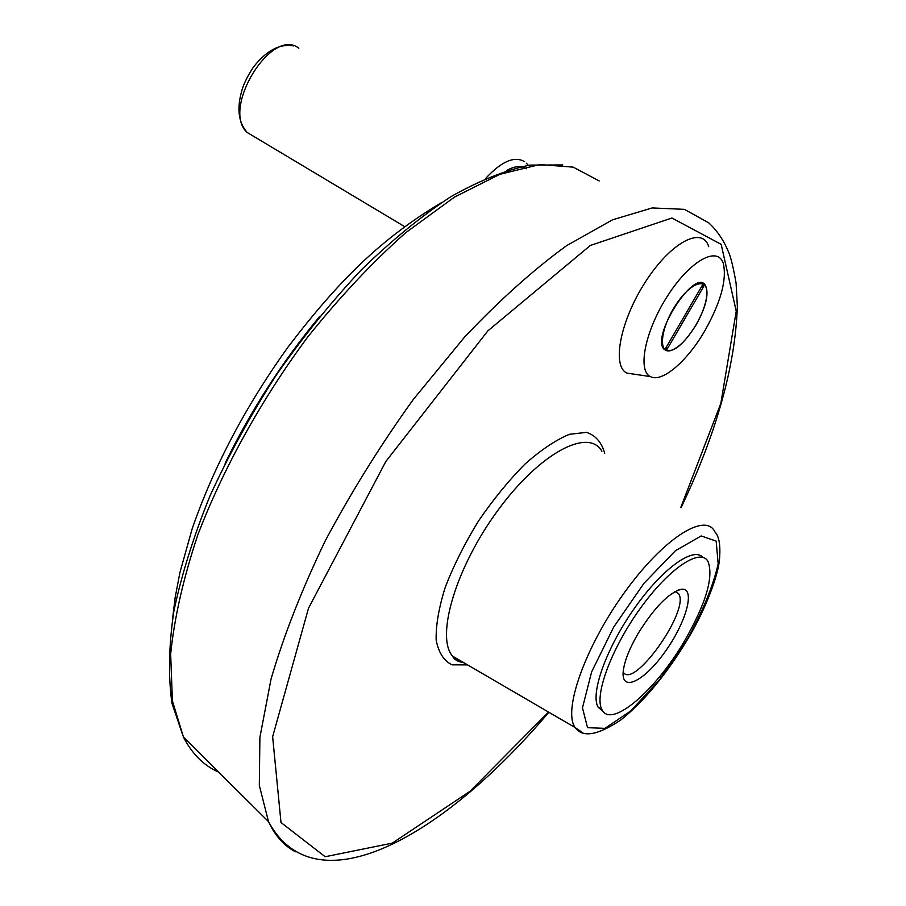 <?xml version="1.0" encoding="UTF-8"?>
<svg xmlns="http://www.w3.org/2000/svg" width="906" height="906" viewBox="0 0 906 906"><rect width="100%" height="100%" fill="white"/><g stroke="black" fill="none" stroke-linecap="round" stroke-linejoin="round"><path stroke-width="1.36" d="M634.393 374.223L626.975 373.113C611.55 366.375 620.157 320.713 645.65 281.562C670.927 242.151 702.456 225.741 708.718 246.659M603.192 711.493L598.175 707.246C590.033 693.962 606.137 648.503 634.053 608.821C661.856 568.991 693.362 546.261 702.818 557.371M684.257 641.38C655.706 690.417 611.482 728.684 602.082 709.896C593.781 696.386 611.074 649.013 639.998 608.821C668.821 568.447 700.27 547.473 707.994 561.414C713.917 576.862 706 603.521 684.257 641.38M638.334 633.135C629.772 647.835 624.778 660.248 623.328 670.372C620.293 693.237 644.041 681.754 665.174 651.629C686.544 621.946 695.989 587.009 681.21 589.285C668.775 592.796 654.483 607.405 638.334 633.135M696.035 324.824C687.292 339.195 678.854 347.791 670.7 350.577C657.949 354.382 660.372 328.504 675.536 305.333C690.485 281.902 708.435 276.262 706.861 294.631C706.068 303.51 702.456 313.578 696.035 324.824M703.86 286.16L667.076 349.252L665.593 348.357L702.444 285.118L703.86 286.16L701.369 286.964M623.158 672.037C633.407 690.429 690.383 609.772 678.628 593.77L675.242 591.459M667.076 349.252L666.51 346.783M671.595 350.316L665.332 350.441M705.208 285.039C709.307 293.08 706.284 306.364 696.148 324.892C682.399 346.319 671.618 354.371 663.826 349.059C651.097 335.56 694.653 268.187 705.208 285.039L706.533 288.867M704.879 330.701C687.314 361.211 661.924 383.068 650.429 376.602C637.111 370.622 645.265 330.135 667.903 295.39C690.338 260.396 718.05 245.401 723.396 263.737C726.906 280.045 720.734 302.366 704.879 330.701M225.107 463.306C250.747 410.645 282.264 361.709 319.659 316.477M218.742 772.172C203.85 765.638 192.095 753.939 183.454 737.099L172.412 700.904L170.656 654.087C174.292 618.028 183.318 578.379 197.734 535.118C223.08 468.719 261.392 399.512 307.632 337.134C339.524 297.27 372.219 262.457 405.729 232.695L454.472 197.1L499.795 174.326L539.806 164.541L573.204 167.134L599.206 180.962M295.435 851.787C284.008 845.74 275.039 835.694 268.516 821.651L259.32 785.4L259.897 737.359L271.075 678.922C283.805 635.502 301.823 589.546 325.129 541.063C351.143 492.23 380.543 445.016 413.351 399.41L464.54 337.123C499.614 300.09 533.679 269.569 566.748 245.571L612.558 219.796L652.195 207.938L684.426 209.354L708.639 222.774C717.359 230.747 724.143 240.883 728.979 253.17C730.927 257.531 733.305 267.519 736.091 283.136L737.359 306.602C735.219 366.33 716.453 433.374 681.04 507.722M548.504 712.048L469.954 791.334L392.264 843.135L325.175 856.736L280.996 822.512L272.638 736.748L308.516 608.198L385.82 461.494L487.881 330.837L590.338 245.469L671.901 218.006L721.165 244.348L736.238 311.177L720.848 403.329L680.757 507.519M467.587 664.891L452.083 664.845C443.793 660.78 438.481 652.479 436.16 639.964C435.809 625.185 438.878 607.507 445.367 586.918C453.77 565.276 464.789 543.328 478.447 521.086C493.17 499.546 508.674 480.554 524.959 464.11C541.052 449.852 555.876 439.92 569.432 434.302L586.476 432.355C595.514 435.333 601.595 442.298 604.721 453.249M464.257 662.954L457.677 660.644L452.468 656.08C435.492 636.363 455.99 567.009 498.141 510.01C540.067 452.74 588.526 427.496 601.901 451.245M582.728 732.705L575.151 727.575C562.671 710.95 585.027 647.133 624.245 592.841C663.305 538.311 705.491 511.743 714.947 531.924C719.353 536.488 720.802 546.386 719.273 561.584C716.997 579.138 704.166 612.23 687.224 639.964C666.34 674.392 644.291 700.995 621.086 719.772C597.915 735.378 582.603 737.982 575.151 727.575L452.468 656.08C454.472 659.84 458.108 661.969 463.374 662.433M686.827 640.078L659.647 679.613L630.667 710.995L604.959 728.356L587.541 727.677L582.467 707.858L591.641 671.901L613.702 627.054L643.928 583.362L675.4 550.735L701.165 535.944L716.17 541.097L718.175 563.906C713.022 586.329 702.569 611.72 686.827 640.078M506.669 170.509C514.733 165.945 521.244 165.368 526.205 168.765M485.718 178.357C501.584 161.279 514.54 155.73 524.585 161.687M254.948 137.123L247.191 132.48C220.781 109.264 271.607 26.217 298.844 48.245M172.638 618.334L175.186 597.337L179.954 572.377L192.174 528.776C213.669 466.76 245.662 406.148 288.142 346.93C339.093 280.203 380.939 238.776 441.879 202.389M548.832 712.241C446.375 833.848 316.602 910.892 268.516 821.651L183.454 737.099L171.993 703.407C168.165 676.612 168.765 645.967 173.805 611.471C181.438 575.14 193.442 536.782 209.796 496.375C228.493 455.48 250.554 415.186 276.002 375.492C302.91 336.975 331.37 301.755 361.369 269.807C391.641 240.407 421.415 216.07 450.69 196.795C479.138 180.69 505.559 170.124 529.942 165.096L562.773 164.937M598.175 707.246L602.082 709.896M526.284 163.171L528.368 165.345M293.669 45.912C279.807 43.443 266.387 50.521 253.408 67.157C247.984 75.3 244.212 82.797 242.106 89.66C236.613 108.165 238.312 122.446 247.191 132.48L404.62 226.613M678.107 590.123L681.21 589.285M678.628 593.77L675.095 591.539M650.429 376.602L626.975 373.113"/></g></svg>
